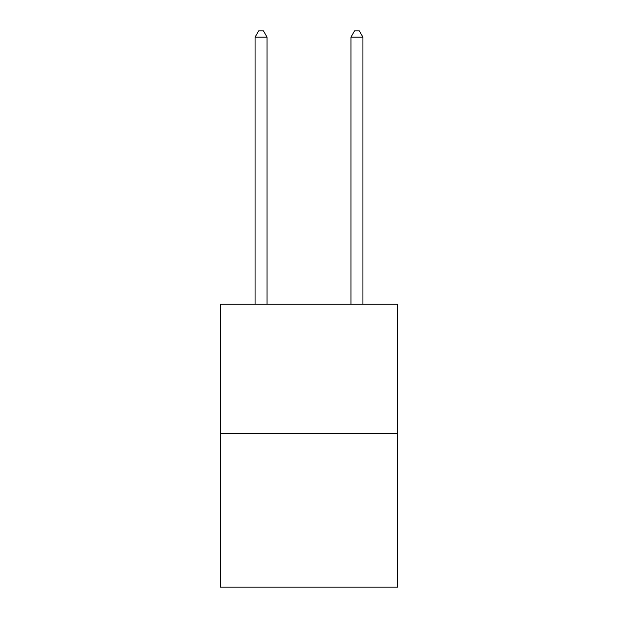 <?xml version="1.0" encoding="UTF-8"?>
<svg xmlns="http://www.w3.org/2000/svg" width="618" height="618" viewBox="0 0 618 618"><rect width="100%" height="100%" fill="white"/><g stroke="black" fill="none" stroke-linecap="round" stroke-linejoin="round"><path stroke-width="0.93" d="M397.691 433.689L397.691 304.257L220.309 304.257L220.309 587.1L397.691 587.1L397.691 433.689L220.309 433.689M267.053 304.257L267.053 37.134L255.064 37.134L255.064 304.257M255.064 37.134L258.664 30.9L263.453 30.9L267.053 37.134M362.936 304.257L362.936 37.134L350.947 37.134L350.947 304.257M350.947 37.134L354.547 30.9L359.336 30.9L362.936 37.134"/></g></svg>
